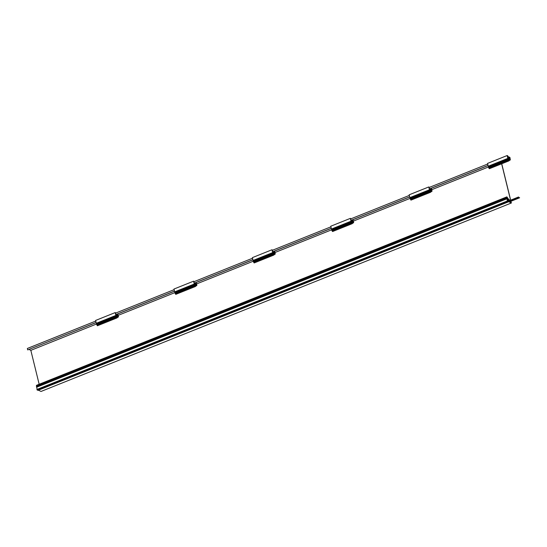 <?xml version="1.0" encoding="UTF-8"?>
<svg xmlns="http://www.w3.org/2000/svg" width="547" height="547" viewBox="0 0 547 547"><rect width="100%" height="100%" fill="white"/><g stroke="black" fill="none" stroke-linecap="round" stroke-linejoin="round"><path stroke-width="0.82" d="M510.864 201.31L511.213 202.739L507.883 201.125L507.479 199.84L507.835 201.282L511.363 202.992L510.946 201.275M510.666 200.154L501.729 163.758M501.647 163.792L510.583 200.188M511.363 202.992L41.018 391.454L38.413 390.189M487.698 164.018L429.108 187.491L429.559 189.351L430.468 189.788L430.209 188.729M409.306 195.429L350.716 218.903L351.167 220.762L352.077 221.2L351.817 220.14M330.914 226.834L272.324 250.314L272.782 252.167L273.685 252.611L273.425 251.545M252.523 258.246L193.932 281.726L194.39 283.578L195.293 284.023L195.033 282.956M174.131 289.657L115.54 313.13L115.998 314.99L116.901 315.428L116.641 314.368M95.739 321.068L27.35 348.466L27.706 349.916L96.115 322.593M488.054 165.461L429.463 188.934M409.662 196.872L351.071 220.345M331.27 228.284L272.68 251.757M252.878 259.688L194.288 283.168M174.486 291.1L115.896 314.58M96.094 322.511L27.706 349.916M488.074 165.543L429.477 189.016M409.682 196.954L351.092 220.427M331.291 228.359L272.7 251.839M252.899 259.77L194.308 283.25M174.507 291.182L115.916 314.655M489.182 166.685L431.733 189.7M410.79 198.096L353.341 221.111M332.398 229.501L274.95 252.523M254.006 260.912L196.564 283.934M175.614 292.324L118.173 315.339M97.222 323.735L30.83 350.34L39.165 384.267M29.039 349.471L30.83 350.34M508.84 201.228L518.645 197.296L519.65 197.788L509.852 201.713L508.792 201.2L508.614 199.293L506.884 196.858L506.823 198.041L507.992 198.923L506.994 198.746L507.384 201.426L508.348 201.898L507.377 199.423L508.286 199.867L508.689 201.515L510.153 202.226L510.016 201.652M509.736 200.523L509.12 199.539L509.578 200.592M509.12 199.539L508.71 199.703M509.319 200.366L508.655 200.633M509.544 200.475L508.696 200.817M506.884 196.858L36.533 385.314L36.656 385.82M506.686 197.488L36.334 385.95L37.34 386.927M506.823 198.041L36.471 386.503M507.787 198.513L507.09 198.793M507.992 198.923L507.643 199.06M506.994 198.746L36.642 387.208L37.175 389.375M507.281 201.016L36.936 389.471L37.032 389.888L38.003 390.353L508.348 201.898M507.384 201.426L37.032 389.888M508.286 199.867L507.637 200.12M517.653 198.137L518.529 197.864L517.653 198.137M515.718 198.917L516.86 198.554L515.718 198.917M513.906 199.641L515.048 199.279L513.906 199.641M519.65 197.788L518.645 197.296M508.724 200.934L518.563 196.988M516.614 198.445L515.814 198.643M514.802 199.176L514.002 199.368M489.216 166.719L488.239 166.226L487.548 163.403L507.144 155.546L507.807 155.868L507.951 157.939L508.86 158.377L508.457 156.729L509.92 157.44L510.351 159.922L509.845 157.857L508.806 157.358L509.619 159.567L509.558 160.408L508.778 160.032L508.983 160.859L508.033 159.177L509.045 159.314L507.835 158.377L507.144 155.546M508.983 160.859L489.38 168.708L488.574 167.587L488.437 167.033L508.033 159.177M507.725 157.023L508.457 156.729M509.517 160.25L510.351 159.922M509.476 160.066L510.125 159.813M509.517 159.15L509.92 158.986M509.011 158.186L509.845 157.857M508.929 160.661L509.558 160.408M489.182 168.613L508.778 160.756M488.977 167.785L508.573 159.929M488.574 167.587L508.17 159.738M508.648 159.478L509.045 159.314M489.209 166.698L508.806 158.842M488.239 166.226L507.835 158.377M430.257 190.882L430.653 190.725L430.414 190.253L410.818 198.11L409.847 197.638L409.156 194.807L428.752 186.958L429.436 187.361M430.544 192.072L431.166 191.819L430.386 191.443L430.592 192.264L410.988 200.12L410.045 198.445L429.641 190.588L430.653 190.725M430.79 188.489L431.528 188.845L432.048 190.965L431.733 191.218L431.453 189.269L430.421 188.763L431.166 191.819M431.132 191.662L431.959 191.327M431.084 191.477L431.733 191.218M431.125 190.554L431.528 190.397M430.619 189.597L431.453 189.269M410.79 200.017L430.386 192.168L429.641 190.588M410.585 199.197L430.181 191.341M410.182 198.999L429.778 191.149M409.847 197.638L429.45 189.782L428.752 186.958M430.414 190.253L429.45 189.782M332.439 229.542L331.455 229.049L330.764 226.219L350.36 218.369L351.044 218.773M352.152 223.477L352.774 223.231L351.994 222.848L352.2 223.675L332.597 231.531L331.79 230.41L331.653 229.849L351.256 222L352.22 222.472L352.022 221.665L351.058 221.193L350.36 218.369M352.405 219.901L353.136 220.256L353.656 222.376L353.341 222.629L353.061 220.673L352.029 220.174L352.774 223.231M352.74 223.073L353.567 222.738M352.692 222.889L353.341 222.629M352.733 221.966L353.136 221.802M352.234 221.009L353.061 220.673M332.398 231.429L351.994 223.579L351.256 222M332.193 230.602L351.796 222.752M331.79 230.41L351.393 222.554M351.865 222.294L352.261 222.137M332.426 229.514L352.022 221.665M331.455 229.049L351.058 221.193M254.047 260.946L253.063 260.454L252.372 257.63L271.968 249.781L272.652 250.177M273.76 254.888L274.382 254.642L273.603 254.259L273.808 255.087L254.211 262.936L253.398 261.822L253.261 261.261L272.864 253.411L273.828 253.876L273.63 253.076L272.666 252.605L271.968 249.781M274.013 251.312L274.744 251.668L275.264 253.781L274.95 254.04L274.669 252.085L273.637 251.586L274.382 254.642M274.348 254.485L275.175 254.15M274.3 254.3L274.95 254.04M274.341 253.377L274.744 253.213M273.842 252.42L274.669 252.085M254.006 262.84L273.603 254.991L272.864 253.411M253.801 262.013L273.404 254.164M253.398 261.822L273.001 253.965M273.473 253.705L273.869 253.548M254.034 260.926L273.63 253.076M253.063 260.454L272.666 252.605M175.655 292.358L174.678 291.866L173.98 289.042L193.576 281.185L194.26 281.589M195.368 286.3L195.99 286.047L195.211 285.671L195.416 286.498L175.819 294.348L175.013 293.226L174.869 292.672L194.472 284.823L195.436 285.288L195.238 284.481L194.274 284.016L193.576 281.185M195.621 282.724L196.352 283.079L196.872 285.192L196.558 285.452L196.277 283.496L195.245 282.997L195.99 286.047M195.956 285.89L196.783 285.561M195.908 285.712L196.558 285.452M195.949 284.789L196.352 284.625M195.45 283.825L196.277 283.496M175.614 294.252L195.211 286.396L194.472 284.823M175.409 293.424L195.012 285.575M175.013 293.226L194.609 285.377M195.081 285.117L195.477 284.953M175.642 292.337L195.238 284.481M174.678 291.866L194.274 284.016M116.689 316.528L117.092 316.364L116.846 315.892L97.25 323.749L96.286 323.277L95.588 320.453L115.185 312.597L115.875 313M116.976 317.711L117.605 317.458L116.819 317.082L117.024 317.903L97.428 325.759L96.484 324.084L116.08 316.228L117.092 316.364M117.229 314.135L117.961 314.491L118.48 316.604L118.166 316.857L117.885 314.908L116.853 314.402L117.605 317.458M117.564 317.301L118.391 316.973M117.516 317.116L118.166 316.857M117.557 316.193L117.961 316.036M117.058 315.236L117.885 314.908M97.222 325.663L116.819 317.807L116.08 316.228M97.024 324.836L116.62 316.98M96.621 324.638L116.217 316.788M96.286 323.277L115.882 315.428L115.185 312.597M116.846 315.892L115.882 315.428"/></g></svg>
